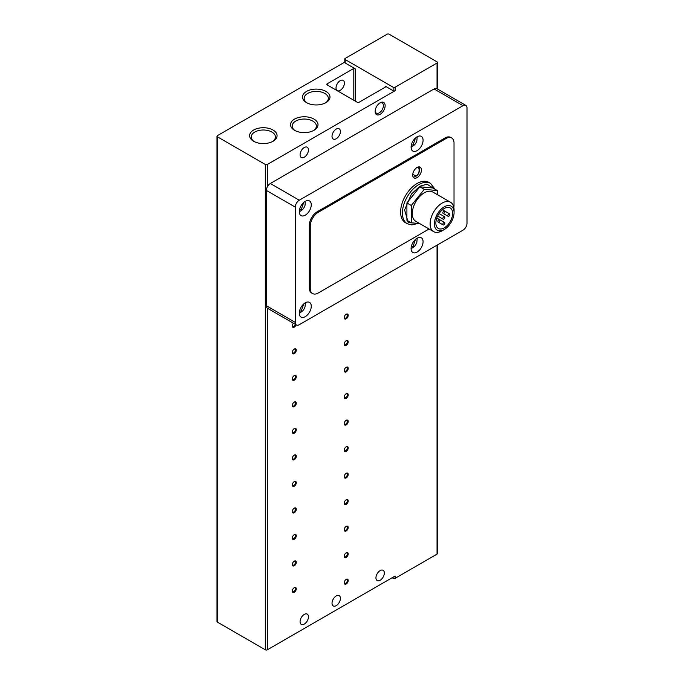 <?xml version="1.0" encoding="UTF-8"?>
<svg xmlns="http://www.w3.org/2000/svg" width="684" height="684" viewBox="0 0 684 684"><rect width="100%" height="100%" fill="white"/><g stroke="black" fill="none" stroke-linecap="round" stroke-linejoin="round"><path stroke-width="1.03" d="M336.22 595.961A5.934 3.42 -60 0 1 339.178 595.67A5.934 3.42 -60 0 1 340.093 600.424A5.934 3.42 -60 0 1 336.22 605.648A5.934 3.42 -60 0 1 333.253 605.938A5.934 3.42 -60 0 1 332.339 601.193A5.934 3.42 -60 0 1 336.22 595.961M304.269 614.412A5.934 3.42 -60 0 1 307.236 614.112A5.934 3.42 -60 0 1 308.142 618.866A5.934 3.42 -60 0 1 304.269 624.09A5.934 3.42 -60 0 1 301.302 624.389A5.934 3.42 -60 0 1 300.396 619.636A5.934 3.42 -60 0 1 304.269 614.412M336.22 129.079A5.934 3.42 -60 0 1 339.178 128.78A5.934 3.42 -60 0 1 340.093 133.534A5.934 3.42 -60 0 1 336.22 138.758A5.934 3.42 -60 0 1 333.253 139.049A5.934 3.42 -60 0 1 332.339 134.303A5.934 3.42 -60 0 1 336.22 129.079M304.269 147.522A5.934 3.42 -60 0 1 307.236 147.222A5.934 3.42 -60 0 1 308.142 151.976A5.934 3.42 -60 0 1 304.269 157.2A5.934 3.42 -60 0 1 301.302 157.5A5.934 3.42 -60 0 1 300.396 152.746A5.934 3.42 -60 0 1 304.269 147.522M340.213 80.661A5.934 3.42 -60 0 1 343.171 80.361A5.934 3.42 -60 0 1 344.086 85.115A5.934 3.42 -60 0 1 340.213 90.339A5.934 3.42 -60 0 1 337.246 90.639A5.934 3.42 -60 0 1 336.34 85.885A5.934 3.42 -60 0 1 340.213 80.661M306.535 102.634L306.535 102.634A13.731 7.926 180 0 1 306.535 91.417A13.731 7.926 180 0 1 325.96 91.417A13.731 7.926 180 0 1 325.96 102.634A13.731 7.926 180 0 1 306.535 102.634M325.345 102.968A12.098 6.985 0 0 0 328.346 98.368A12.098 6.985 0 0 0 324.797 93.426A12.098 6.985 0 0 0 311.622 91.912A12.098 6.985 0 0 0 304.158 98.368A12.098 6.985 0 0 0 307.15 102.968M272.429 141.588A12.098 6.985 0 0 0 275.43 136.988A12.098 6.985 0 0 0 271.89 132.046A12.098 6.985 0 0 0 254.781 132.046A12.098 6.985 0 0 0 251.242 136.988A12.098 6.985 0 0 0 254.243 141.588M253.627 130.037A13.731 7.926 180 0 1 273.044 130.037A13.731 7.926 180 0 1 273.044 141.255L273.044 141.255A13.731 7.926 180 0 1 253.627 141.255A13.731 7.926 180 0 1 253.627 130.037M294.556 130.302L294.556 130.302A13.731 7.926 180 0 1 294.556 119.084A13.731 7.926 180 0 1 313.982 119.084A13.731 7.926 180 0 1 313.982 130.302A13.731 7.926 180 0 1 294.556 130.302M313.366 130.635A12.098 6.985 0 0 0 316.367 126.036A12.098 6.985 0 0 0 312.819 121.094A12.098 6.985 0 0 0 299.643 119.58A12.098 6.985 0 0 0 292.171 126.036A12.098 6.985 0 0 0 295.172 130.635M380.142 580.288A5.934 3.42 120 0 0 384.015 575.064A5.934 3.42 120 0 0 383.108 570.311A5.934 3.42 120 0 0 380.142 570.601A5.934 3.42 120 0 0 376.268 575.825A5.934 3.42 120 0 0 377.183 580.579A5.934 3.42 120 0 0 380.142 580.288M292.299 325.704A2.214 1.274 120 0 0 292.743 326.49A2.214 1.274 120 0 0 293.855 326.379A2.214 1.274 120 0 0 295.326 324.336M293.427 323.241A2.821 1.633 120 0 0 292.29 325.977A2.821 1.633 120 0 0 293.846 327.328A2.821 1.633 120 0 0 296.087 324.772M292.299 352.217A2.214 1.274 120 0 0 292.743 353.004A2.214 1.274 120 0 0 293.855 352.893A2.214 1.274 120 0 0 295.42 350.182A2.214 1.274 120 0 0 294.958 349.173A2.214 1.274 120 0 0 294.06 349.182M292.29 352.491A2.821 1.633 120 0 0 294.282 353.645A2.821 1.633 120 0 0 296.283 350.182A2.821 1.633 120 0 0 294.282 349.028A2.821 1.633 120 0 0 292.29 352.491M292.299 378.731A2.214 1.274 120 0 0 292.743 379.517A2.214 1.274 120 0 0 293.855 379.406A2.214 1.274 120 0 0 295.42 376.696A2.214 1.274 120 0 0 294.958 375.687A2.214 1.274 120 0 0 294.06 375.696M292.29 379.004A2.821 1.633 120 0 0 294.282 380.159A2.821 1.633 120 0 0 296.283 376.696A2.821 1.633 120 0 0 294.282 375.55A2.821 1.633 120 0 0 292.29 379.004M292.299 405.244A2.214 1.274 120 0 0 292.743 406.031A2.214 1.274 120 0 0 293.855 405.92A2.214 1.274 120 0 0 295.42 403.209A2.214 1.274 120 0 0 294.958 402.201A2.214 1.274 120 0 0 294.06 402.209M292.29 405.518A2.821 1.633 120 0 0 294.282 406.672A2.821 1.633 120 0 0 296.283 403.209A2.821 1.633 120 0 0 294.282 402.064A2.821 1.633 120 0 0 292.29 405.518M292.299 431.758A2.214 1.274 120 0 0 292.743 432.544A2.214 1.274 120 0 0 293.855 432.442A2.214 1.274 120 0 0 295.42 429.732A2.214 1.274 120 0 0 294.958 428.714A2.214 1.274 120 0 0 294.06 428.723M292.29 432.031A2.821 1.633 120 0 0 294.282 433.186A2.821 1.633 120 0 0 296.283 429.732A2.821 1.633 120 0 0 294.282 428.577A2.821 1.633 120 0 0 292.29 432.031M292.299 458.28A2.214 1.274 120 0 0 292.743 459.058A2.214 1.274 120 0 0 293.855 458.955A2.214 1.274 120 0 0 295.42 456.245A2.214 1.274 120 0 0 294.958 455.228A2.214 1.274 120 0 0 294.06 455.236M292.29 458.545A2.821 1.633 120 0 0 294.282 459.699A2.821 1.633 120 0 0 296.283 456.245A2.821 1.633 120 0 0 294.282 455.091A2.821 1.633 120 0 0 292.29 458.545M292.299 484.794A2.214 1.274 120 0 0 292.743 485.58A2.214 1.274 120 0 0 293.855 485.469A2.214 1.274 120 0 0 295.42 482.759A2.214 1.274 120 0 0 294.958 481.741A2.214 1.274 120 0 0 294.06 481.75M292.29 485.067A2.821 1.633 120 0 0 294.282 486.213A2.821 1.633 120 0 0 296.283 482.759A2.821 1.633 120 0 0 294.282 481.604A2.821 1.633 120 0 0 292.29 485.067M292.299 511.307A2.214 1.274 120 0 0 292.743 512.094A2.214 1.274 120 0 0 293.855 511.983A2.214 1.274 120 0 0 295.42 509.272A2.214 1.274 120 0 0 294.958 508.263A2.214 1.274 120 0 0 294.06 508.263M292.29 511.581A2.821 1.633 120 0 0 294.282 512.735A2.821 1.633 120 0 0 296.283 509.272A2.821 1.633 120 0 0 294.282 508.118A2.821 1.633 120 0 0 292.29 511.581M292.299 537.821A2.214 1.274 120 0 0 292.743 538.607A2.214 1.274 120 0 0 293.855 538.496A2.214 1.274 120 0 0 295.42 535.786A2.214 1.274 120 0 0 294.958 534.777A2.214 1.274 120 0 0 294.06 534.785M292.29 538.094A2.821 1.633 120 0 0 294.282 539.249A2.821 1.633 120 0 0 296.283 535.786A2.821 1.633 120 0 0 294.282 534.631A2.821 1.633 120 0 0 292.29 538.094M292.299 564.334A2.214 1.274 120 0 0 292.743 565.121A2.214 1.274 120 0 0 293.855 565.01A2.214 1.274 120 0 0 295.42 562.299A2.214 1.274 120 0 0 294.958 561.29A2.214 1.274 120 0 0 294.06 561.299M292.29 564.608A2.821 1.633 120 0 0 294.282 565.762A2.821 1.633 120 0 0 296.283 562.299A2.821 1.633 120 0 0 294.282 561.145A2.821 1.633 120 0 0 292.29 564.608M292.299 590.848A2.214 1.274 120 0 0 292.743 591.634A2.214 1.274 120 0 0 293.855 591.523A2.214 1.274 120 0 0 295.42 588.813A2.214 1.274 120 0 0 294.958 587.804A2.214 1.274 120 0 0 294.06 587.812M292.29 591.121A2.821 1.633 120 0 0 294.282 592.276A2.821 1.633 120 0 0 296.283 588.813A2.821 1.633 120 0 0 294.282 587.667A2.821 1.633 120 0 0 292.29 591.121M344.214 317.402A2.214 1.274 120 0 0 344.659 318.188A2.214 1.274 120 0 0 345.771 318.077A2.214 1.274 120 0 0 347.335 315.367A2.214 1.274 120 0 0 346.873 314.358A2.214 1.274 120 0 0 345.967 314.366M344.206 317.675A2.821 1.633 120 0 0 346.198 318.829A2.821 1.633 120 0 0 348.199 315.367A2.821 1.633 120 0 0 346.198 314.221A2.821 1.633 120 0 0 344.206 317.675M344.214 343.915A2.214 1.274 120 0 0 344.659 344.702A2.214 1.274 120 0 0 345.771 344.591A2.214 1.274 120 0 0 347.335 341.88A2.214 1.274 120 0 0 346.873 340.871A2.214 1.274 120 0 0 345.967 340.88M344.206 344.189A2.821 1.633 120 0 0 346.198 345.343A2.821 1.633 120 0 0 348.199 341.88A2.821 1.633 120 0 0 346.198 340.735A2.821 1.633 120 0 0 344.206 344.189M344.214 370.429A2.214 1.274 120 0 0 344.659 371.215A2.214 1.274 120 0 0 345.771 371.113A2.214 1.274 120 0 0 347.335 368.402A2.214 1.274 120 0 0 346.873 367.385A2.214 1.274 120 0 0 345.967 367.393M344.206 370.702A2.821 1.633 120 0 0 346.198 371.857A2.821 1.633 120 0 0 348.199 368.402A2.821 1.633 120 0 0 346.198 367.248A2.821 1.633 120 0 0 344.206 370.702M344.214 396.951A2.214 1.274 120 0 0 344.659 397.729A2.214 1.274 120 0 0 345.771 397.626A2.214 1.274 120 0 0 347.335 394.916A2.214 1.274 120 0 0 346.873 393.898A2.214 1.274 120 0 0 345.967 393.907M344.206 397.216A2.821 1.633 120 0 0 346.198 398.37A2.821 1.633 120 0 0 348.199 394.916A2.821 1.633 120 0 0 346.198 393.762A2.821 1.633 120 0 0 344.206 397.216M344.214 423.464A2.214 1.274 120 0 0 344.659 424.251A2.214 1.274 120 0 0 345.771 424.14A2.214 1.274 120 0 0 347.335 421.429A2.214 1.274 120 0 0 346.873 420.412A2.214 1.274 120 0 0 345.967 420.421M344.206 423.738A2.821 1.633 120 0 0 346.198 424.884A2.821 1.633 120 0 0 348.199 421.429A2.821 1.633 120 0 0 346.198 420.275A2.821 1.633 120 0 0 344.206 423.738M344.214 449.978A2.214 1.274 120 0 0 344.659 450.765A2.214 1.274 120 0 0 345.771 450.653A2.214 1.274 120 0 0 347.335 447.943A2.214 1.274 120 0 0 346.873 446.934A2.214 1.274 120 0 0 345.967 446.934M344.206 450.252A2.821 1.633 120 0 0 346.198 451.406A2.821 1.633 120 0 0 348.199 447.943A2.821 1.633 120 0 0 346.198 446.789A2.821 1.633 120 0 0 344.206 450.252M344.214 476.491A2.214 1.274 120 0 0 344.659 477.278A2.214 1.274 120 0 0 345.771 477.167A2.214 1.274 120 0 0 347.335 474.457A2.214 1.274 120 0 0 346.873 473.448A2.214 1.274 120 0 0 345.967 473.456M344.206 476.765A2.821 1.633 120 0 0 346.198 477.919A2.821 1.633 120 0 0 348.199 474.457A2.821 1.633 120 0 0 346.198 473.302A2.821 1.633 120 0 0 344.206 476.765M344.214 503.005A2.214 1.274 120 0 0 344.659 503.792A2.214 1.274 120 0 0 345.771 503.68A2.214 1.274 120 0 0 347.335 500.97A2.214 1.274 120 0 0 346.873 499.961A2.214 1.274 120 0 0 345.967 499.97M344.206 503.279A2.821 1.633 120 0 0 346.198 504.433A2.821 1.633 120 0 0 348.199 500.97A2.821 1.633 120 0 0 346.198 499.816A2.821 1.633 120 0 0 344.206 503.279M344.214 529.519A2.214 1.274 120 0 0 344.659 530.305A2.214 1.274 120 0 0 345.771 530.194A2.214 1.274 120 0 0 347.335 527.484A2.214 1.274 120 0 0 346.873 526.475A2.214 1.274 120 0 0 345.967 526.483M344.206 529.792A2.821 1.633 120 0 0 346.198 530.946A2.821 1.633 120 0 0 348.199 527.484A2.821 1.633 120 0 0 346.198 526.338A2.821 1.633 120 0 0 344.206 529.792M344.214 556.032A2.214 1.274 120 0 0 344.659 556.819A2.214 1.274 120 0 0 345.771 556.708A2.214 1.274 120 0 0 347.335 554.006A2.214 1.274 120 0 0 346.873 552.988A2.214 1.274 120 0 0 345.967 552.997M344.206 556.306A2.821 1.633 120 0 0 346.198 557.46A2.821 1.633 120 0 0 348.199 554.006A2.821 1.633 120 0 0 346.198 552.852A2.821 1.633 120 0 0 344.206 556.306M344.214 582.546A2.214 1.274 120 0 0 344.659 583.332A2.214 1.274 120 0 0 345.771 583.23A2.214 1.274 120 0 0 347.335 580.519A2.214 1.274 120 0 0 346.873 579.502A2.214 1.274 120 0 0 345.967 579.51M344.206 582.819A2.821 1.633 120 0 0 346.198 583.974A2.821 1.633 120 0 0 348.199 580.519A2.821 1.633 120 0 0 346.198 579.365A2.821 1.633 120 0 0 344.206 582.819M379.688 103.079A5.84 3.369 -60 0 1 382.202 103.002A5.84 3.369 -60 0 1 383.408 105.669A5.84 3.369 -60 0 1 379.278 112.826A5.84 3.369 -60 0 1 376.362 113.108A5.84 3.369 -60 0 1 375.174 110.902M375.157 111.441A7.062 4.078 120 0 0 380.142 114.322A7.062 4.078 120 0 0 385.135 105.669A7.062 4.078 120 0 0 380.142 102.788A7.062 4.078 120 0 0 375.157 111.441M417.086 238.246A8.473 4.891 -60 0 1 421.318 237.827A8.473 4.891 -60 0 1 422.618 244.616A8.473 4.891 -60 0 1 417.086 252.08A8.473 4.891 -60 0 1 412.845 252.499A8.473 4.891 -60 0 1 411.546 245.71A8.473 4.891 -60 0 1 417.086 238.246M417.086 136.8A8.473 4.891 -60 0 1 421.318 136.381A8.473 4.891 -60 0 1 422.618 143.17A8.473 4.891 -60 0 1 417.086 150.634A8.473 4.891 -60 0 1 412.845 151.053A8.473 4.891 -60 0 1 411.546 144.264A8.473 4.891 -60 0 1 417.086 136.8M305.269 302.807A8.473 4.891 -60 0 1 309.501 302.388A8.473 4.891 -60 0 1 310.801 309.168A8.473 4.891 -60 0 1 305.269 316.641A8.473 4.891 -60 0 1 301.028 317.06A8.473 4.891 -60 0 1 299.737 310.271A8.473 4.891 -60 0 1 305.269 302.807M305.269 201.352A8.473 4.891 -60 0 1 309.501 200.934A8.473 4.891 -60 0 1 310.801 207.722A8.473 4.891 -60 0 1 305.269 215.186A8.473 4.891 -60 0 1 301.028 215.605A8.473 4.891 -60 0 1 299.737 208.817A8.473 4.891 -60 0 1 305.269 201.352M430.527 183.372A23.299 13.449 -60 0 0 418.882 184.526A23.299 13.449 -60 0 0 403.663 205.055A23.299 13.449 -60 0 0 407.236 223.719L405.432 222.685A23.299 13.449 -60 0 1 401.867 204.02A23.299 13.449 -60 0 1 417.086 183.492A23.299 13.449 -60 0 1 428.731 182.337L430.527 183.372L434.973 189.203M417.086 167.46A6.216 3.582 -60 0 1 420.19 167.153A6.216 3.582 -60 0 1 421.139 172.137A6.216 3.582 -60 0 1 417.086 177.609A6.216 3.582 -60 0 1 413.974 177.917A6.216 3.582 -60 0 1 413.025 172.941A6.216 3.582 -60 0 1 417.086 167.46M442.095 230.782L444.241 229.55L442.095 230.782A16.946 9.781 -60 0 1 433.622 231.619L415.804 221.334A16.946 9.781 -60 0 1 413.204 207.756A16.946 9.781 -60 0 1 424.268 192.828A16.946 9.781 -60 0 1 432.741 191.99L450.568 202.276A16.946 9.781 -60 0 1 454.073 210.031L454.073 212.51A13.911 8.028 -60 0 1 444.241 229.55A13.911 8.028 -60 0 1 434.4 223.865A13.911 8.028 -60 0 1 444.241 206.833A13.911 8.028 -60 0 1 454.073 212.51M433.622 231.619A16.946 9.781 -60 0 1 431.031 218.051A16.946 9.781 -60 0 1 442.095 203.114A16.946 9.781 -60 0 1 450.568 202.276M444.241 227.875A11.859 6.849 120 0 0 451.987 217.418A11.859 6.849 120 0 0 450.166 207.919A11.859 6.849 120 0 0 444.241 208.5A11.859 6.849 120 0 0 436.495 218.957A11.859 6.849 120 0 0 438.307 228.456A11.859 6.849 120 0 0 444.241 227.875M443.839 219.111A1.411 0.812 -60 0 1 443.138 219.179A1.411 0.812 -60 0 1 442.916 218.051A1.411 0.812 -60 0 1 443.839 216.802A1.411 0.812 -60 0 1 444.549 216.734A1.411 0.812 -60 0 1 444.762 217.863A1.411 0.812 -60 0 1 443.839 219.111M438.846 221.992A1.411 0.812 -60 0 1 438.145 222.061A1.411 0.812 -60 0 1 437.922 220.932A1.411 0.812 -60 0 1 438.846 219.684A1.411 0.812 -60 0 1 439.555 219.615A1.411 0.812 -60 0 1 439.769 220.744A1.411 0.812 -60 0 1 438.846 221.992M448.832 216.23A1.411 0.812 -60 0 1 448.123 216.298A1.411 0.812 -60 0 1 447.909 215.169A1.411 0.812 -60 0 1 448.832 213.921A1.411 0.812 -60 0 1 449.533 213.853A1.411 0.812 -60 0 1 449.756 214.981A1.411 0.812 -60 0 1 448.832 216.23M443.839 224.874A1.411 0.812 -60 0 1 443.138 224.942A1.411 0.812 -60 0 1 442.916 223.813A1.411 0.812 -60 0 1 443.839 222.565A1.411 0.812 -60 0 1 444.549 222.497A1.411 0.812 -60 0 1 444.762 223.634A1.411 0.812 -60 0 1 443.839 224.874M443.839 213.348A1.411 0.812 -60 0 1 443.138 213.417A1.411 0.812 -60 0 1 442.916 212.288A1.411 0.812 -60 0 1 443.839 211.04A1.411 0.812 -60 0 1 444.549 210.971A1.411 0.812 -60 0 1 444.762 212.1A1.411 0.812 -60 0 1 443.839 213.348M344.787 62.107L217.409 135.646A1.411 0.812 180 0 0 216.999 136.219A1.411 0.812 180 0 0 217.409 136.8L265.332 164.468L265.332 649.8A1.411 0.812 0 0 0 267.333 649.8L395.121 576.022L395.121 578.331L437.05 554.117A1.411 0.812 0 0 0 437.461 553.544L437.461 244.923M437.461 89.014L437.461 62.441A1.411 0.812 180 0 0 437.05 61.868L389.128 34.2A1.411 0.812 180 0 0 387.135 34.2L345.198 58.405A1.411 0.812 180 0 0 344.787 58.986A1.411 0.812 180 0 0 345.198 59.559L393.12 87.227A1.411 0.812 180 0 0 395.121 87.227L437.05 63.022L437.05 88.775A5.652 3.258 120 0 0 436.879 88.681A5.652 3.258 120 0 0 434.058 88.954L270.325 183.492A5.652 3.258 120 0 0 267.333 186.775A5.652 3.258 120 0 0 266.332 190.408L266.332 305.688A5.652 3.258 120 0 0 267.333 308.159A5.652 3.258 120 0 0 267.504 308.27L296.454 324.986A5.652 3.258 120 0 0 299.276 324.703L463.008 230.175A5.652 3.258 -60 0 0 467.001 223.258L467.001 107.978A5.652 3.258 120 0 0 465.83 105.396A5.652 3.258 120 0 0 463.008 105.669L299.276 200.207A5.652 3.258 120 0 0 295.283 207.124L295.283 322.403A5.652 3.258 120 0 0 296.454 324.986M392.129 577.749L393.12 578.331A1.411 0.812 0 0 0 395.121 578.331M216.999 136.219L216.999 621.559A1.411 0.812 0 0 0 217.409 622.132L265.332 649.8M267.333 186.775L267.333 164.468A1.411 0.812 180 0 1 265.332 164.468M267.333 164.468L395.121 90.69L395.121 87.227M385.135 86.073A1.411 0.812 180 0 1 385.554 86.654A1.411 0.812 180 0 1 385.135 87.227L385.135 86.073L393.12 90.69A1.411 0.812 0 0 0 395.121 90.69M385.135 87.227L359.177 102.215A1.411 0.812 180 0 1 357.185 102.215L327.234 84.927A1.411 0.812 180 0 1 326.815 84.346A1.411 0.812 180 0 1 327.234 83.773L353.192 68.785A1.411 0.812 180 0 1 355.184 68.785L345.198 63.022A1.411 0.812 180 0 1 344.787 62.441L344.787 58.986M437.461 62.441A1.411 0.812 180 0 1 437.05 63.022M429.09 229.003L318.248 293.008A11.295 6.524 -60 0 1 312.597 293.564L311.596 292.991A11.295 6.524 -60 0 1 309.262 287.819L309.262 225.566A11.295 6.524 -60 0 1 317.248 211.732L445.036 137.954A11.295 6.524 -60 0 1 450.688 137.39L451.688 137.971A11.295 6.524 -60 0 1 454.022 143.144L454.022 205.388A11.295 6.524 -60 0 1 453.843 207.449M445.036 137.954L446.036 138.527A11.295 6.524 -60 0 1 451.688 137.971M446.036 138.527L318.248 212.305L317.248 211.732M309.262 225.566L310.262 226.139A11.295 6.524 -60 0 1 318.248 212.305M310.262 226.139L310.262 288.392L309.262 287.819M312.597 293.564A11.295 6.524 -60 0 1 310.262 288.392M437.247 194.589L437.247 190.511L432.861 187.98L419.882 186.817L406.903 202.96L406.903 220.265L411.289 222.804L419.643 223.548M406.903 202.96L411.289 205.499L411.289 222.804M419.882 186.817L424.268 189.357L411.289 205.499M437.247 190.511L424.268 189.357M415.496 239.409L413.093 246.317L411.306 246.667M415.496 137.963L413.093 144.871L411.306 145.222M303.679 303.97L301.276 310.869L299.489 311.22M303.679 202.515L301.276 209.424L299.489 209.774M417.06 223.317L408.203 222.591L404.62 209.945L411.435 194.025L419.882 186.253L427.004 184.15L433.981 188.63M416.086 168.042C420.113 164.322 420.113 174.95 416.086 175.882L412.726 174.437M217.409 622.132L217.409 136.8M345.198 63.022L345.198 59.559M267.333 649.8L267.333 308.159M437.05 245.163L437.05 554.117M393.12 577.176L393.12 578.331M355.184 68.785L355.184 101.061M393.12 90.69L393.12 87.227M327.234 83.773L327.234 84.927M353.192 99.907L353.192 68.785M299.276 200.207L270.325 183.492M434.058 88.954L463.008 105.669M295.283 322.403L266.332 305.688M266.332 190.408L295.283 207.124M417.231 238.169L416.821 242.384L415.932 244.385L414.538 246.334L411.093 248.788M417.231 136.715L416.821 140.938L415.932 142.939L414.538 144.888L411.093 147.342M305.415 302.721L305.004 306.936L304.115 308.937L302.721 310.895L299.276 313.349M305.415 201.276L305.004 205.491L304.115 207.491L302.721 209.441L299.276 211.895M419.147 166.87L419.848 168.692L418.847 173.232L415.795 176.523L413.204 177.156M437.649 216.007L443.138 219.179M443.138 224.942L438.145 222.061M443.138 213.417L448.123 216.298M436.879 88.681L465.83 105.396M407.236 223.719L411.794 224.933L418.112 223.412M439.06 213.562L444.549 216.734M436.794 218.025L444.549 222.497M442.454 209.757L449.533 213.853"/></g></svg>
